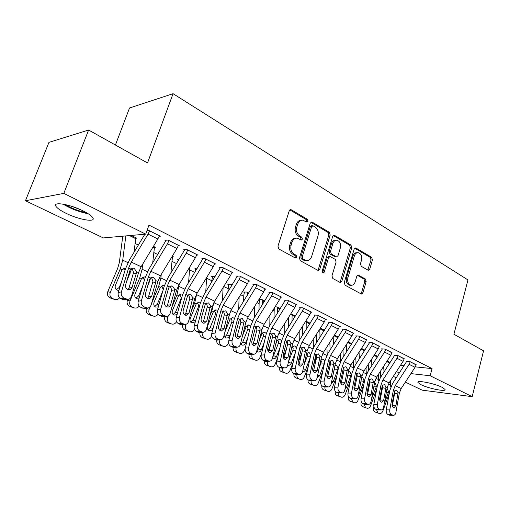 <?xml version="1.0" encoding="UTF-8"?>
<svg xmlns="http://www.w3.org/2000/svg" width="509" height="509" viewBox="0 0 509 509"><rect width="100%" height="100%" fill="white"/><g stroke="black" fill="none" stroke-linecap="round" stroke-linejoin="round"><path stroke-width="0.76" d="M308.015 221.262L307.391 219.309L291.377 209.835L290.76 209.638L289.227 210.872L277.952 246.165L278.887 249.009L295.296 257.98L296.785 257.191L296.149 255.244L294.062 254.093C291.218 252.082 290.245 249.092 291.142 245.128L292.064 242.195C293.069 239.446 294.749 238.097 297.103 238.142L301.341 240.006L302.429 239.128L301.805 237.175L299.737 235.998C296.925 233.949 295.958 230.959 296.849 227.027L297.765 224.132C298.732 221.472 300.355 220.155 302.632 220.181L306.959 222.121L308.015 221.262M306.367 221.879L306.628 221.383L306.011 219.436L289.869 209.912M295.048 257.847L295.405 257.242L294.775 255.295L292.681 254.15L294.062 254.093M300.743 239.764L301.048 239.217L300.425 237.27L298.357 236.093L299.737 235.998M421.064 384.721L417.978 382.545C416.228 379.835 434.47 383.398 442.098 387.324L445.019 389.43C446.52 392.108 428.623 388.545 421.064 384.721M66.183 213.373C60.698 210.688 57.282 208.327 55.926 206.285C52.389 201.335 69.854 204.211 83.024 210.872C88.369 213.545 91.645 215.854 92.854 217.788C96.061 222.675 79.099 219.78 66.183 213.373M367.943 270.139L368.382 270.285L369.782 269.076L372.435 259.902L371.653 257.325L356.033 248.087L355.549 247.921L354.143 249.124L344.256 282.578L345.077 285.212L361.454 294.081L362.917 292.828L366.162 281.598L365.373 279.015L358.221 275.083L356.784 276.317L355.142 281.922C354.359 284.213 353.049 285.326 351.197 285.269C348.309 284.321 347.202 281.859 347.876 277.882L354.366 255.893C355.11 253.705 356.37 252.629 358.126 252.661C361.059 253.59 362.192 256.065 361.53 260.074L360.474 263.694L361.269 266.296L367.943 270.139M415.299 366.868L432.046 368.586L148.972 225.105L145.708 234.146L103.314 237.919L25.45 200.743L63.81 193.375L145.708 234.146M432.046 368.586L430.169 375.75L472.174 396.657L422.209 390.161L405.368 382.125M25.45 200.743L48.953 142.374L88.617 130.03L147.508 162.95L173.066 93.681L467.943 279.931L453.913 334.248L483.55 350.816L472.174 396.657M88.617 130.03L63.81 193.375M330.201 235.018L329.355 232.301L312.303 222.217L311.731 222.032L310.236 223.254L299.419 257.955L300.323 260.729L317.775 270.279L318.252 270.432L319.811 269.153L330.201 235.018L328.801 235.107L327.955 232.397L310.859 222.306M334.655 235.438L350.962 245.083L351.776 247.73L341.838 281.248L340.33 282.514L332.816 278.506L331.97 275.833L336.112 262.04L335.272 259.367L330.055 256.523L328.553 257.77L324.176 272.22L323.094 273.11L322.165 271.119L332.676 236.475L334.127 235.266L334.655 235.438L333.293 235.527M173.066 93.681L129.528 107.997L115.416 145.008M404.184 358.96L397.561 355.358L394.704 355.352M374.452 354.779L377.767 356.408M377.729 356.465L377.271 356.427M379.351 346.514L372.365 342.703L368.917 342.436L369.566 342.761M348.131 341.863L351.84 343.69M353.138 333.376L353.895 333.427L345.764 329.342L342.341 329.126L343.021 329.469M320.301 328.21L324.456 330.252M325.429 319.493L326.237 319.531L317.629 315.211L314.244 315.058L314.969 315.421M295.481 316.032L290.69 314.002M296.085 304.802L296.957 304.827L287.833 300.246L284.493 300.164L285.256 300.545M258.922 299.534L259.641 299.89M264.775 300.965L261.982 299.597L258.928 299.521M264.973 289.22L265.902 289.227L256.218 284.366L252.935 284.359L253.743 284.766M232.18 284.976L230.832 284.308L227.797 284.302L228.592 284.696M231.913 272.678L232.912 272.659L222.611 267.486L219.398 267.569L220.263 268.001M197.428 268.109L194.826 268.173L195.679 268.587M196.716 255.079L197.804 255.028L186.828 249.512L183.698 249.69L184.621 250.148M172.576 255.728L173.454 256.161L172.424 256.205M159.171 236.316L160.36 236.221L148.634 230.329L147.031 230.482M131.22 235.438L136.8 238.174L135.687 238.269M400.481 365.347L404.14 365.723M120.499 236.392L122.605 237.41M135.044 243.455L138.359 245.058M153.782 252.547L157.777 254.494M171.934 261.359L176.578 263.617M189.533 269.904L194.782 272.455M206.603 278.194L211.719 280.682M223.731 286.51L227.981 288.571M240.611 294.705L243.773 296.238M256.981 302.651L259.113 303.688M272.862 310.363L274.027 310.929M153.432 246.337L155.417 247.304L154.342 247.374M178.252 245.847L179.391 245.777L168.046 240.076L164.967 240.312L165.921 240.789M178.964 259.685L177.59 259.743L178.468 260.169M214.594 264.012L215.638 263.98L205.006 258.642L201.831 258.769L202.722 259.215M215.122 276.603L211.553 276.362L212.38 276.762M248.697 281.076L249.664 281.07L239.675 276.056L236.424 276.094L237.264 276.508M248.723 293.089L246.63 292.064L243.563 292.02L244.339 292.401M280.764 297.122L281.662 297.141L272.264 292.427L268.949 292.376L269.738 292.77M280.351 308.613L276.909 306.921L275.057 306.851M310.967 312.252L311.807 312.284L302.95 307.837L299.585 307.716L300.329 308.091M305.788 321.09L310.172 323.24M339.478 326.53L340.26 326.581L331.893 322.375L328.49 322.191L329.196 322.547M334.413 335.132L338.339 337.06M366.423 340.031L359.246 336.112L355.81 335.876L356.478 336.207M361.473 348.411L364.978 350.135M391.936 352.82L385.128 349.117L381.674 348.824L382.304 349.142M387.088 360.983L389.15 362.243M416.12 364.94L409.662 361.435L406.786 361.403M396.18 371.964L399.813 372.365M410.922 373.606L430.169 375.75M396.288 377.793L393.317 376.374M301.353 220.295L301.252 220.302C298.974 220.276 297.351 221.593 296.384 224.246L297.765 224.132M298.357 236.093C295.544 234.045 294.584 231.061 295.468 227.141L296.384 224.246M295.907 238.218L295.729 238.231C293.375 238.187 291.695 239.535 290.69 242.271L292.064 242.195M292.681 254.15C289.844 252.146 288.87 249.162 289.767 245.198L290.69 242.271M317.692 270.234L318.418 269.178L328.801 235.107M313.092 225.837L311.648 226.562L302.193 256.975L302.817 258.909L306.603 260.614C308.969 260.678 310.643 259.323 311.635 256.549L317.998 235.89C318.857 232.047 317.928 229.114 315.211 227.084L313.092 225.837M312.431 225.729L311.304 225.818L310.261 226.67L311.648 226.562M306.24 260.627L303.606 260.15L301.436 258.96L300.813 257.026L310.261 226.67M333.274 235.54L349.556 245.153L350.962 245.083M339.738 282.291L340.432 281.254L350.37 247.794L349.556 245.153M329.756 256.536L328.655 256.574L327.16 257.815L322.782 272.245L324.176 272.22M322.49 272.792L322.782 272.245M340.368 247.851C341.055 243.728 339.853 241.19 336.761 240.229C334.941 240.203 333.649 241.291 332.873 243.493L330.5 251.344L331.346 254.042L336.551 256.892L338.027 255.658L340.368 247.851M335.908 240.28L335.361 240.312C333.541 240.286 332.25 241.368 331.48 243.569L332.873 243.493M335.437 256.93L329.947 254.099L329.1 251.408L331.48 243.569M357.394 252.693L356.72 252.718C354.958 252.687 353.704 253.762 352.953 255.944L354.366 255.893M350.408 285.263L349.791 285.263C346.903 284.321 345.796 281.865 346.47 277.895L352.953 255.944M360.836 293.833L361.505 292.809L364.749 281.598L363.96 279.027L357.413 275.331M367.778 270.05L371.016 259.946L370.24 257.369L354.716 248.201M122.764 236.189L119.335 262.568L117.687 268.338L107.774 291.663L110.294 292.351C109.41 295.125 110.122 297.167 112.438 298.478L109.912 297.759C107.603 296.454 106.89 294.425 107.774 291.663M125.818 235.915L122.72 260.194L120.251 268.892L110.294 292.351M135.852 237.709L133.982 252.356M131.812 268.345L126.48 281.948M118.947 290.378L117.146 290.149C115.308 289.093 114.741 287.458 115.448 285.244L121.759 270.368L122.09 269.738L125.099 268.02L124.043 268.16M114.436 299.343L111.904 298.618L114.436 299.343L112.438 298.478M114.907 299.508C116.746 299.935 118.317 299.362 119.615 297.79M111.904 298.618L109.912 297.759M116.415 289.704L119.227 287.4L119.806 287.547M121.422 282.221L119.227 287.4M125.017 270.374L123.324 268.701M159.393 235.731L157.841 239.007L141.152 266.729L138.543 272.614L131.487 296.327C130.807 298.268 129.534 299.286 127.67 299.381L124.113 298.172L120.989 298.738L123.006 299.61L126.13 299.05M144.855 234.223L129.458 259.902L125.513 268.752L118.304 292.497L121.409 291.899C120.83 294.736 121.734 296.83 124.113 298.172M149.621 230.825L148.055 234.127L131.271 262.103L128.624 268.033L121.409 291.899M127.982 289.716L128.949 288.126L133.581 272.468L132.079 268.523M120.989 298.738C118.622 297.402 117.725 295.322 118.304 292.497M125.85 299.706L123.006 299.61M136.418 271.634L136.285 273.428L131.856 288.094L130.189 289.704L127.81 289.646C125.927 288.565 125.208 286.898 125.666 284.639L129.929 270.502L130.775 269.026L133.517 268.167L134.274 268.408L136.418 271.634L138.543 272.614M138.543 272.62L137.245 276.979M127.823 299.381L127.46 300.227L130.049 300.953C129.184 303.682 129.871 305.686 132.111 306.959L129.521 306.208C127.288 304.936 126.601 302.944 127.46 300.227M142.679 264.196L142.113 269.242L139.765 277.838L130.049 300.953M154.501 246.859L152.7 262.911M150.823 277.698L147.623 286.166M138.938 298.834L136.698 298.745C134.917 297.714 134.37 296.111 135.063 293.935L141.216 279.276L141.54 278.652L144.492 276.947L143.563 277.049M134.045 307.792L131.449 307.035L134.045 307.792L132.111 306.959M134.484 307.951C136.355 308.371 137.92 307.748 139.192 306.068M131.449 307.035L129.521 306.208M135.903 298.236L138.575 295.964L139.695 296.257M142.615 286.332L138.575 295.964M144.499 279.931L142.59 277.564M146.694 308.117L146.528 308.524L149.175 309.275C148.329 311.966 148.991 313.932 151.16 315.173L148.507 314.384C146.344 313.15 145.682 311.196 146.528 308.524M161.238 274.446L160.895 278.003L158.655 286.497L151.51 303.657M150.282 306.615L149.175 309.275M172.551 255.766L170.89 272.983M169.134 287.101L167.868 290.722M158.299 306.921L155.627 307.067C153.903 306.068 153.374 304.497 154.055 302.352L160.373 287.286L163.268 285.587L164.292 285.842M153.031 315.974L150.371 315.186L153.031 315.974L151.16 315.173M153.444 316.127C155.36 316.547 156.931 315.847 158.159 314.034M150.371 315.186L148.507 314.384M154.774 306.494L157.313 304.261L158.929 304.7M162.893 290.804L157.313 304.261M163.122 290.015L163.185 289.176L161.588 286.319M178.449 245.306L176.935 248.532L160.437 275.763L157.885 281.56L151.135 304.967C150.479 306.902 149.239 307.913 147.413 308.009L144.015 306.838L140.847 307.353L142.8 308.2L145.975 307.69M166.119 240.223L148.984 269.07L145.129 277.787L138.232 301.226L141.394 300.685C140.84 303.485 141.718 305.534 144.015 306.838M169.001 240.56L167.467 243.811L150.874 271.284L148.297 277.125L141.394 300.685M147.565 298.42C145.739 297.364 145.046 295.729 145.479 293.508L149.563 279.543L150.371 278.086L153.044 277.22L153.756 277.45L155.837 280.612L155.709 282.38L151.587 296.575L149.843 298.465L147.565 298.42L148.501 296.842L152.935 281.382L151.536 277.558M140.847 307.353C138.556 306.055 137.684 304.013 138.232 301.226M145.389 308.327L142.8 308.2M196.9 254.57L195.405 257.745L179.104 284.506L176.61 290.219L170.152 313.328C169.51 315.256 168.301 316.261 166.519 316.35L163.274 315.23L160.061 315.688L161.945 316.509L165.164 316.051M184.799 249.626L167.881 277.946L164.114 286.529L157.51 309.676L160.723 309.186C160.195 311.947 161.048 313.958 163.274 315.23M187.751 249.976L186.243 253.177L169.847 280.173L167.327 285.924L160.723 309.186M166.532 306.832L167.429 305.279L171.673 290.009L170.375 286.306M160.061 315.688C157.841 314.428 156.988 312.424 157.51 309.676M164.312 316.655L161.945 316.509M174.625 289.297L174.504 291.04L170.445 305.343L168.861 306.94L166.685 306.908C164.916 305.884 164.242 304.274 164.655 302.085L168.555 288.298L169.338 286.853L171.947 285.988L172.608 286.204L174.625 289.297L176.61 290.219M86.384 212.647L85.607 212.507C78.271 210.93 71.464 208.276 65.184 204.535M71.559 206.272L80.543 209.708M63.161 204.147C70.382 208.505 78.284 211.617 86.874 213.475L88.127 213.691M178.627 259.698L178.233 260.888M179.27 284.238L176.947 294.883L171.838 307.283M168.307 315.866L167.696 317.342C166.869 319.989 167.506 321.917 169.605 323.12L166.895 322.305C164.808 321.109 164.172 319.194 164.986 316.566M189.749 267.04L188.572 282.622M177.075 314.607L173.957 315.128C172.29 314.155 171.787 312.609 172.443 310.503L178.614 295.646L181.452 293.954L182.419 294.202M171.418 323.902L168.702 323.088L171.418 323.902L169.605 323.12M171.807 324.042C173.792 324.456 175.376 323.673 176.553 321.682M168.702 323.088L166.895 322.305M173.06 314.498L175.471 312.297L177.552 312.87M181.369 299.063L180.886 299.101L175.471 312.297M180.886 299.101L181.204 297.421L179.715 294.666M195.825 268.148L195.004 272.092M196.786 293.655L194.68 303.008L191.314 311.26M186.001 324.29L185.645 325.156C184.837 327.764 185.448 329.654 187.484 330.825L184.722 329.985C182.814 328.929 182.158 327.166 182.756 324.704M206.641 277.539L205.751 291.867M195.31 321.822L191.728 322.935C190.112 321.993 189.622 320.479 190.271 318.399L196.296 303.752L199.07 302.072L199.98 302.301M189.24 331.582L186.472 330.742L189.24 331.582L187.484 330.825M189.602 331.715C191.696 332.123 193.293 331.219 194.4 329.005M186.472 330.742L184.722 329.985M190.786 322.248L193.064 320.085L195.59 320.797M199.286 307.016L198.357 307.073L193.064 320.085M198.357 307.073L198.669 305.419L197.288 302.76M214.76 263.541L213.296 266.671L197.187 292.974L194.743 298.598L188.559 321.421C187.936 323.342 186.758 324.348 185.015 324.424L181.917 323.342L178.653 323.756L180.485 324.551L183.743 324.144M202.894 258.725L186.186 286.535L182.496 294.997L176.178 317.851L179.429 317.406C178.933 320.136 179.76 322.114 181.917 323.342M205.903 259.094L204.427 262.243L188.215 288.775L185.747 294.444L179.429 317.406M184.907 314.976L185.753 313.442L189.819 298.369L188.61 294.775M178.653 323.756C176.502 322.528 175.675 320.562 176.178 317.851M182.648 324.717L180.485 324.551M192.816 297.714L189.024 312.984L186.23 315.357L185.187 315.122C183.475 314.123 182.814 312.545 183.208 310.382L187.7 295.347L190.245 294.476L190.869 294.679L192.816 297.714L194.743 298.598M232.066 272.232L230.628 275.318L214.703 301.175L212.31 306.723L206.387 329.266C205.789 331.181 204.637 332.173 202.932 332.243L199.967 331.206L196.665 331.569L198.44 332.339L201.736 331.976M220.416 267.543L203.912 294.857L200.311 303.199L194.253 325.773L197.543 325.372C197.066 328.063 197.874 330.004 199.967 331.206M223.483 267.919L222.032 271.03L206.011 297.103L203.6 302.696L197.543 325.372M202.703 322.859L203.511 321.357L207.405 306.463L206.272 302.976M196.665 331.569C194.584 330.379 193.776 328.445 194.253 325.773M200.425 332.517L198.44 332.339M210.446 305.858L206.813 320.944L204.09 323.298L203.11 323.075C201.449 322.108 200.807 320.562 201.182 318.424L205.483 303.568L208.55 302.887L210.446 305.858L212.31 306.723M212.52 276.349L211.623 282.298M213.799 302.791L211.865 310.891L210.007 315.497M203.244 332.237L203.046 332.727C202.251 335.297 202.843 337.155 204.815 338.294L202.009 337.429C200.26 336.487 199.598 334.865 200.018 332.562M223.101 287.54L222.452 300.743M211.731 335.972L211.547 336.43C210.471 338.638 208.906 339.548 206.858 339.153L202.009 337.429M207.977 329.762L210.134 327.643L212.966 328.451C212.119 330.201 210.885 330.926 209.263 330.621L208.957 330.513C207.386 329.59 206.915 328.101 207.551 326.053L213.436 311.61L216.16 309.936L217.012 310.159M203.708 338.161L206.52 339.032L204.815 338.294M206.52 339.032L206.858 339.153M212.966 328.451L213.252 327.758M216.637 314.747L215.307 314.804L210.134 327.643M215.307 314.804L215.612 313.181L214.327 310.605M248.837 280.656L247.431 283.698L231.678 309.128L229.343 314.6L223.667 336.863C223.082 338.771 221.962 339.757 220.295 339.827L217.451 338.822L214.124 339.147L215.835 339.891L219.169 339.573M237.404 276.082L221.103 302.925L217.572 311.145L211.769 333.446L215.091 333.09C214.639 335.743 215.428 337.652 217.451 338.822M240.515 276.476L239.096 279.536L223.254 305.184L220.893 310.694L215.091 333.09M219.964 330.487L220.721 329.024L224.45 314.314L223.419 310.954M214.124 339.147C212.1 337.982 211.318 336.086 211.769 333.446M217.667 340.076L215.835 339.891M227.536 313.76L224.055 328.655L221.402 330.996L220.473 330.786C218.864 329.845 218.24 328.324 218.596 326.212L222.726 311.54L225.697 310.846L227.536 313.76L229.343 314.6M228.719 284.308L227.822 292.039M230.278 311.832L227.981 319.932M220.009 339.853L219.92 340.076C219.144 342.608 219.71 344.434 221.625 345.541L218.775 344.65C217.158 343.798 216.497 342.29 216.796 340.133M232.161 285.008L231.62 284.741L231.436 286.185M239.128 297.097L238.683 309.281M228.605 342.576L228.172 343.664C227.116 345.853 225.595 346.756 223.604 346.374L218.775 344.65M224.908 331.989L230.062 319.232L232.728 317.565L234.42 318.437M220.422 345.363L223.279 346.254L221.625 345.541M223.279 346.254L223.604 346.374M224.66 337.047L226.69 334.973L229.572 335.806L230.832 332.644M229.572 335.806C228.738 337.537 227.529 338.256 225.951 337.963L224.036 335.406M233.453 322.254L231.748 322.312L226.69 334.973M231.748 322.312L232.053 320.708L230.882 318.24M265.1 288.826L263.719 291.822L248.15 316.84L245.86 322.235L240.42 344.23C239.854 346.126 238.759 347.106 237.13 347.176L234.407 346.203L231.048 346.489L232.708 347.208L236.074 346.928M253.876 284.359L237.767 310.751L234.312 318.857L228.751 340.884L232.104 340.572C231.678 343.193 232.441 345.07 234.407 346.203M257.032 284.773L255.639 287.789L239.974 313.016L237.665 318.443L232.104 340.572M236.704 337.887L240.878 322.566L240.063 318.71M231.048 346.489C229.082 345.356 228.318 343.492 228.751 340.884M234.394 347.399L232.708 347.208M244.104 321.421L240.776 336.137L238.187 338.466L237.309 338.262C235.75 337.346 235.139 335.845 235.482 333.764L239.44 319.264L242.322 318.564L244.104 321.421L245.86 322.235M244.46 292.032L243.805 295.265L243.601 301.353M237.569 335.838L236.806 337.76M246.063 321.478L245.453 323.877M248.704 293.127L247.399 292.484L247.177 295.583M254.742 306.246L254.462 317.508M245.122 348.608L244.301 350.688C243.27 352.852 241.788 353.749 239.847 353.38L235.05 351.662C233.516 350.86 232.874 349.422 233.116 347.354M242.481 335.876L246.203 326.625L248.812 324.977L250.625 326.059M236.647 352.349L235.05 351.662M240.852 344.122L242.768 342.086L245.682 342.945L247.794 337.607M245.682 342.945C244.867 344.663 243.69 345.376 242.157 345.089L240.572 343.613M236.278 347.246C235.54 349.728 236.093 351.509 237.938 352.578M249.766 329.552L247.711 329.59L242.768 342.086M247.711 329.59L248.01 328.012L246.973 325.671M259.755 299.54L259.138 302.721L258.973 310.274M254.532 339.834L252.617 344.708M264.756 300.997L262.727 300.005L262.517 304.592M269.955 315.014L269.808 325.442M261.664 353.176L259.965 357.509C258.954 359.647 257.509 360.537 255.62 360.181L250.848 358.47C249.372 357.693 248.748 356.294 248.977 354.27M259.412 339.929L261.868 333.809L264.425 332.167L266.347 333.49M252.407 359.138L250.848 358.47M256.784 350.879L258.375 348.996L261.327 349.88L264.177 342.602M261.327 349.88C260.525 351.573 259.38 352.279 257.885 352.005L256.714 351.185M252.095 354.398C251.497 356.758 252.063 358.425 253.775 359.405M265.596 336.64L263.217 336.665L258.375 348.996M263.217 336.665L263.509 335.113L262.587 332.892M274.262 308.123L273.944 318.838M270.903 343.957L268.097 351.146M280.332 308.645L277.628 307.315L277.456 313.239M284.76 323.438L284.735 333.102M277.704 357.636L275.184 364.132C274.192 366.245 272.779 367.129 270.947 366.785L266.201 365.08C264.769 364.323 264.165 362.949 264.387 360.957M275.744 344.116L277.087 340.788L279.594 339.153L281.598 340.769M267.709 365.729L266.201 365.08M272.748 356.981L273.543 355.708L276.527 356.612L280.02 347.609M276.527 356.612C275.738 358.291 274.618 358.991 273.168 358.724L272.43 358.33M267.467 361.326C266.99 363.572 267.556 365.138 269.159 366.035M280.962 343.537L278.277 343.543L273.543 355.708M278.277 343.543L278.569 342.003L277.755 339.91M288.533 317.438L288.533 327.071M286.707 348.181L283.214 357.203M295.462 316.064L292.115 314.422L292.007 321.548M299.19 331.537L299.26 340.527M293.216 362.134L289.971 370.571C289.004 372.664 287.623 373.542 285.835 373.205L281.121 371.506C279.727 370.768 279.142 369.419 279.365 367.453M291.517 348.385L291.88 347.571L294.329 345.942L294.978 346.114L296.403 347.921M282.584 372.136L281.121 371.506M288.374 362.262L291.294 363.159L295.354 352.616M291.294 363.159C290.524 364.813 289.43 365.513 288.011 365.252L287.725 365.138M282.425 368.045C282.043 370.177 282.603 371.653 284.105 372.473M295.882 350.243L292.923 350.224L288.52 361.619M292.923 350.224L293.203 348.71L292.497 346.731M302.651 326.059L302.747 334.992M301.99 352.457L298.058 362.707M310.153 323.272L306.208 321.338L306.189 329.546M313.245 339.338L313.398 347.73M308.231 366.658L304.35 376.825C303.396 378.9 302.053 379.771 300.31 379.447L295.621 377.754C294.266 377.035 293.699 375.706 293.922 373.771M306.545 353.71L308.658 352.54L309.275 352.705L310.764 355.027M297.046 378.365L295.621 377.754M303.237 368.771L305.654 369.515L310.204 357.604M305.654 369.515C304.948 371.08 303.937 371.786 302.607 371.64M296.97 374.56C296.671 376.584 297.231 377.977 298.637 378.741M310.382 356.771L307.156 356.72L304.172 364.527M307.156 356.72L307.436 355.225L306.825 353.373M316.426 334.33L316.592 342.627M316.719 355.925L313.143 366.321M319.811 328.986L320.002 337.257M326.943 346.858L327.16 354.722M322.776 371.182L318.335 382.914C317.4 384.963 316.083 385.828 314.39 385.51L309.726 383.831C308.397 383.118 307.85 381.801 308.085 379.873M320.982 359.596L323.177 359.119C324.322 359.768 324.787 360.906 324.557 362.548L324.386 363.121L321.007 363.038L319.277 367.6M311.114 384.429L309.726 383.831M317.673 375.101L319.614 375.706L324.386 363.121M319.614 375.706L317.088 377.85M311.12 380.885C310.891 382.806 311.444 384.123 312.768 384.829M321.007 363.038L321.281 361.562L320.886 360.041M329.857 342.277L330.093 349.995M330.392 361.288L327.949 369.477M333.217 337.009L333.471 344.695M340.292 354.118L340.566 361.517M336.875 375.699L331.938 388.838C331.022 390.861 329.737 391.726 328.082 391.415L323.45 389.741C322.121 389.022 321.599 387.68 321.885 385.727M334.967 365.519L336.704 365.36L338.046 368.732L337.874 369.299L334.483 369.184L333.872 370.806M324.799 390.32L323.45 389.741M331.709 381.254L333.204 381.725L337.874 369.299M333.204 381.725L331.187 383.78M324.895 387.025C324.723 388.857 325.264 390.098 326.511 390.753M334.483 369.184L334.668 366.983M280.885 296.753L279.53 299.706L264.126 324.322L261.887 329.641L256.67 351.375C256.116 353.265 255.054 354.239 253.463 354.302L250.848 353.367L247.457 353.609L249.073 354.309L252.464 354.067M269.859 292.389L253.94 318.348L250.555 326.339L245.223 348.099L248.602 347.825C248.195 350.415 248.939 352.26 250.848 353.367M273.053 292.821L271.685 295.793L256.199 320.613L253.934 325.964L248.602 347.825M252.948 345.057L256.93 329.947L256.212 326.244M247.457 353.609C245.554 352.508 244.81 350.669 245.223 348.099M250.632 354.499L249.073 354.309M260.182 328.859L256.994 343.39L254.468 345.706L253.641 345.509C252.127 344.618 251.535 343.149 251.86 341.094L255.658 326.765L258.451 326.053L260.182 328.859L261.887 329.641M296.2 304.446L294.87 307.36L279.638 331.588L277.443 336.837L272.436 358.311C271.908 360.187 270.864 361.155 269.312 361.218L266.799 360.315L263.388 360.518L264.954 361.199L268.37 360.996M285.371 300.183L269.636 325.715L266.322 333.599L261.206 355.104L264.61 354.868C264.222 357.42 264.947 359.233 266.799 360.315M288.597 300.628L287.254 303.561L271.94 327.981L269.719 333.268L264.61 354.868M268.714 352.012L272.512 337.111L271.882 333.56M263.388 360.518C261.543 359.449 260.812 357.642 261.206 355.104M266.398 361.39L264.954 361.199M275.789 336.074L272.735 350.434L270.266 352.731L269.49 352.546C268.02 351.674 267.441 350.23 267.747 348.201L271.392 334.038L274.103 333.319L275.789 336.074L277.443 336.837M311.075 311.922L309.765 314.791L294.705 338.644L292.548 343.823L287.75 365.042C287.235 366.913 286.217 367.873 284.703 367.931L282.285 367.053L278.856 367.231L280.376 367.892L283.812 367.721M300.431 307.748L284.881 332.867L281.63 340.648L276.718 361.899L280.147 361.702C279.778 364.221 280.491 366.003 282.285 367.053M303.695 308.212L302.371 311.101L287.229 335.145L285.053 340.356L280.147 361.702M284.028 358.756L287.642 344.071L287.101 340.667M278.856 367.231C277.055 366.187 276.349 364.406 276.718 361.899M281.712 368.077L280.376 367.892M290.944 343.079L288.018 357.267L285.613 359.551L284.875 359.379C283.443 358.527 282.877 357.102 283.176 355.104L286.675 341.106L289.309 340.375L290.944 343.079L292.548 343.823M325.525 319.175L324.239 322.006L309.338 345.496L307.226 350.606L302.62 371.583C302.117 373.441 301.131 374.395 299.655 374.452L297.326 373.606L293.871 373.746L295.354 374.389L298.808 374.249M315.065 315.096L299.693 339.821L296.499 347.501L291.791 368.503L295.239 368.331C294.883 370.826 295.576 372.582 297.326 373.606M318.354 315.574L317.056 318.424L302.072 342.099L299.941 347.24L295.239 368.331M298.91 365.303L302.346 350.835L301.882 347.577M293.871 373.746C292.128 372.728 291.434 370.978 291.791 368.503M296.594 374.573L295.354 374.389M305.667 349.887L302.861 363.91L300.514 366.181L299.82 366.009C298.427 365.182 297.873 363.782 298.159 361.804L301.519 347.965L304.077 347.233L305.667 349.887L307.226 350.606M339.567 326.231L338.307 329.024L323.565 352.158L321.491 357.203L317.069 377.933C316.585 379.784 315.618 380.732 314.174 380.783L311.934 379.969L308.467 380.083L309.905 380.707L313.372 380.592M329.285 322.235L314.085 346.578L310.954 354.156L306.431 374.917L309.898 374.783C309.561 377.239 310.236 378.97 311.934 379.969M332.6 322.731L331.321 325.544L316.503 348.856L314.409 353.927L309.898 374.783M313.372 371.659L316.643 357.407L316.242 354.296M308.467 380.083C306.774 379.084 306.094 377.366 306.431 374.917M311.056 380.885L309.905 380.707M319.976 356.504L317.285 370.361L315.001 372.62L314.339 372.454C312.984 371.653 312.443 370.272 312.717 368.319L315.943 354.639L318.43 353.895L319.976 356.504L321.491 357.203M353.227 333.09L351.98 335.845L337.397 358.641L335.361 363.617L331.117 384.11C330.646 385.949 329.705 386.897 328.299 386.942L326.135 386.153L322.655 386.236L324.048 386.84L327.535 386.764M343.111 329.177L328.076 353.151L325.009 360.626L320.664 381.152L324.144 381.044C323.819 383.474 324.488 385.173 326.135 386.153M346.444 329.686L345.191 332.46L330.532 355.422L328.477 360.429L324.144 381.044M327.433 377.831L330.538 363.801L330.201 360.836M322.655 386.236C321.007 385.262 320.339 383.57 320.664 381.152M325.13 387.018L324.048 386.84M333.885 362.936L331.308 376.635L329.081 378.874L328.451 378.721C327.134 377.939 326.606 376.577 326.867 374.649L329.966 361.123L332.383 360.372L333.885 362.936L335.361 363.617M366.505 339.757L365.284 342.481L350.854 364.94L348.856 369.852L344.784 390.117C344.326 391.949 343.41 392.884 342.029 392.935L339.948 392.165L336.449 392.223L337.811 392.814L341.304 392.757M356.554 335.927L341.692 359.539L338.676 366.919L334.508 387.215L337.995 387.139C337.69 389.538 338.339 391.211 339.948 392.165M359.908 336.449L358.673 339.185L344.173 361.81L342.156 366.754L337.995 387.139M341.106 383.824L344.059 370.018L343.779 367.205M336.449 392.223C334.846 391.275 334.197 389.601 334.508 387.215M338.816 392.98L337.811 392.814M347.418 369.19L344.949 382.736L342.773 384.963L342.175 384.817C340.896 384.047 340.381 382.711 340.623 380.802L343.607 367.428L345.955 366.671L347.418 369.19L348.856 369.852M342.964 349.931L343.251 357.108M343.613 367.415L342.264 372.753M346.292 344.733L346.591 351.884M353.297 361.135L353.621 368.122M350.548 380.198L345.178 394.602C344.281 396.606 343.028 397.459 341.412 397.166L336.805 395.493C335.45 394.742 334.967 393.349 335.342 391.319M348.544 371.405L349.868 371.43L351.178 374.751L351.006 375.311L347.787 375.178M338.122 396.059L336.805 395.493M345.356 387.247L346.425 387.584L351.006 375.311M346.425 387.584L344.917 389.436M338.307 392.961C338.18 394.717 338.701 395.9 339.885 396.517M379.428 346.247L378.225 348.939L363.948 371.074L361.988 375.922L358.069 395.964C357.63 397.784 356.733 398.712 355.384 398.757L353.38 398.013L349.874 398.044L351.191 398.617L354.697 398.592M369.642 342.493L354.932 365.755L351.974 373.046L347.971 393.113L351.471 393.063C351.178 395.436 351.814 397.084 353.38 398.013M373.008 343.028L371.799 345.732L357.445 368.026L355.467 372.906L351.471 393.063M354.417 389.652L357.216 376.068L356.987 373.409M349.874 398.044C348.309 397.122 347.679 395.474 347.971 393.113M352.133 398.782L351.191 398.617M360.588 375.279L358.215 388.672L356.096 390.88L355.524 390.747C354.283 389.996 353.78 388.672 354.01 386.789L356.879 373.561L359.163 372.804L360.588 375.279L361.988 375.922M355.753 357.312L356.077 363.98M359.049 352.177L359.392 358.832M365.984 367.918L366.334 374.573M363.82 384.67L358.069 400.214C357.191 402.199 355.963 403.045 354.391 402.759L349.81 401.092C348.411 400.284 347.965 398.814 348.474 396.683M362.014 377.194L362.688 377.341L363.96 380.611L363.795 381.165L360.989 381.031M351.095 401.646L349.81 401.092M358.635 393.075L359.303 393.292L363.795 381.165M359.303 393.292L358.304 394.787M351.369 398.687L352.909 402.129M392.006 352.565L390.823 355.218L376.692 377.042L374.764 381.833L371.004 401.652C370.577 403.459 369.706 404.381 368.389 404.426L366.448 403.707L362.936 403.713L364.221 404.273L367.733 404.267M382.374 348.881L367.829 371.812L364.921 379.008L361.072 398.852L364.584 398.827C364.304 401.168 364.921 402.797 366.448 403.707M385.758 349.429L384.562 352.101L370.361 374.077L368.421 378.9L364.584 398.827M367.371 395.308L370.024 381.96L369.846 379.453M362.936 403.713C361.415 402.81 360.792 401.187 361.072 398.852M365.099 404.432L364.221 404.273M373.409 381.203L371.131 394.45L369.057 396.645L368.516 396.511C367.307 395.779 366.817 394.481 367.034 392.617L369.795 379.536L372.015 378.772L373.409 381.203L374.764 381.833M368.23 364.425L368.586 370.635M367.74 393.883L367.282 395.118M371.5 359.36L371.869 365.551M377.328 356.192L377.252 357.216M378.352 374.484L378.702 380.891M376.717 389.105L370.628 405.679C369.763 407.645 368.567 408.485 367.034 408.205L362.478 406.551C361.04 405.686 360.639 404.146 361.275 401.938M374.554 382.959L375.171 383.099L376.412 386.318L376.253 386.865L373.835 386.738M363.725 407.085L362.478 406.551M371.557 398.751L376.253 386.865M371.844 398.846L371.366 399.769M364.1 404.216L365.589 407.601M404.254 358.718L403.09 361.339L389.105 382.857L387.215 387.584L383.601 407.187C383.182 408.981 382.335 409.904 381.044 409.949L379.167 409.249L375.648 409.23L376.902 409.777L380.42 409.79M394.774 355.104L380.382 377.703L377.525 384.817L373.829 404.445L377.347 404.439C377.08 406.755 377.684 408.358 379.167 409.249M398.172 355.664L396.995 358.298L382.94 379.969L381.031 384.728L377.347 404.439M379.988 400.812L382.501 387.699L382.367 385.351L384.53 384.581L385.886 386.974L385.854 388.424L383.703 400.074L381.68 402.256L381.171 402.129C379.988 401.41 379.504 400.131 379.714 398.292L382.367 385.345L381.031 384.728M375.648 409.23C374.166 408.345 373.561 406.748 373.829 404.445M377.729 409.93L376.902 409.777M380.408 371.303L380.789 377.08M373.88 406.723L373.657 407.321L374.115 407.474M380.579 397.993L379.778 400.195M383.646 366.302L384.041 372.06M389.2 362.02L389.207 364.081M390.416 380.84L390.747 387.114M389.251 393.502L382.863 411.005C382.017 412.952 380.84 413.785 379.345 413.518L374.821 411.864C373.415 411.017 373.033 409.503 373.657 407.321M387.343 388.711L388.545 391.879L388.386 392.42L386.344 392.299M376.036 412.392L374.821 411.864M384.212 403.853L388.386 392.42M376.495 409.599L377.945 412.926M416.184 364.711L415.039 367.301L401.194 388.52L399.336 393.19L395.862 412.583C395.461 414.364 394.628 415.28 393.374 415.319L391.561 414.644L388.036 414.606L389.251 415.134L392.776 415.172M406.85 361.167L392.611 383.442L389.805 390.467L386.255 409.885L389.773 409.904C389.519 412.195 390.11 413.772 391.561 414.644M410.26 361.734L409.102 364.336L395.188 385.707L393.311 390.409L389.773 409.904M392.274 406.157L394.653 393.285L394.558 391.109M388.036 414.606C386.592 413.741 385.994 412.163 386.255 409.885M390.028 415.28L389.251 415.134M398.044 392.598L395.951 405.552L393.979 407.722L393.489 407.594C392.337 406.895 391.866 405.635 392.064 403.815L394.615 391.014L396.721 390.244L398.044 392.598L399.336 393.19M306.011 219.436L307.391 219.309M294.775 255.295L296.149 255.244M300.425 237.27L301.805 237.175M295.468 227.141L296.849 227.027M289.767 245.198L291.142 245.128M290.003 209.982L291.377 209.835M318.418 269.178L319.811 269.153M310.916 222.331L312.303 222.217M327.955 232.397L329.355 232.301M300.813 257.026L302.193 256.975M301.436 258.96L302.817 258.909M303.606 260.15L304.986 260.105M350.37 247.794L351.776 247.73M340.432 281.254L341.838 281.248M327.16 257.815L328.553 257.77M329.1 251.408L330.5 251.344M329.947 254.099L331.346 254.042M334.661 256.784L336.061 256.733M346.47 277.895L347.876 277.882M357.547 275.235L358.66 275.223M363.96 279.027L365.373 279.015M364.749 281.598L366.162 281.598M361.505 292.809L362.917 292.828M354.792 248.144L356.033 248.087M370.24 257.369L371.653 257.325M371.016 259.946L372.435 259.902M368.37 269.102L369.782 269.076M130.088 273.403L129.184 272.983M127.956 262.638L122.72 260.194M122.09 269.738L120.251 268.892M135.839 237.754L131.131 235.444M135.623 238.619L129.445 235.591M149.608 230.87L159.374 235.775M128.624 268.033L130.775 269.026M131.271 262.103L141.152 266.729M148.055 234.127L157.841 239.007M128.949 288.126L132.079 287.509M136.285 273.428L133.434 273.148M149.283 282.202L148.844 281.999M147.508 271.761L142.113 269.242M141.54 278.652L139.765 277.838M154.482 246.897L153.406 246.369M154.278 247.756L152.961 247.113M166.43 280.586L160.895 278.003M160.373 287.286L158.655 286.497M168.988 240.604L178.436 245.351M155.837 280.612L157.885 281.56M148.297 277.125L150.371 278.086M150.874 271.284L160.437 275.763M167.467 243.811L176.935 248.532M148.501 296.842L151.682 296.283M155.709 282.38L152.795 282.056M187.732 250.021L196.881 254.615M167.327 285.924L169.338 286.853M169.847 280.173L179.104 284.506M186.243 253.177L195.405 257.745M167.429 305.279L170.655 304.77M174.504 291.04L171.539 290.677M165.011 316.56L167.696 317.342M184.748 289.137L179.079 286.491M178.614 295.646L176.947 294.883M183.724 324.583L185.645 325.156M202.499 297.421L196.709 294.717M196.296 303.752L194.68 303.008M205.884 259.132L214.747 263.586M185.747 294.444L187.7 295.347M188.215 288.775L197.187 292.974M204.427 262.243L213.296 266.671M185.753 313.442L189.024 312.984M192.707 299.426L189.692 299.025M223.464 267.963L232.053 272.277M203.6 302.696L205.483 303.568M206.011 297.103L214.703 301.175M222.032 271.03L230.628 275.318M203.511 321.357L206.813 320.944M210.344 307.557L207.284 307.118M201.838 332.364L203.046 332.727M219.71 305.445L213.844 302.709M213.436 311.61L211.865 310.891M240.502 276.521L248.825 280.701M220.893 310.694L222.726 311.54M223.254 305.184L231.678 309.128M239.096 279.536L247.431 283.698M220.721 329.024L224.055 328.655M227.44 315.434L224.335 314.956M219.392 339.91L219.92 340.076M236.392 313.232L230.832 310.636M230.062 319.232L228.541 318.532M257.02 284.817L265.087 288.87M237.665 318.443L239.44 319.264M239.974 313.016L248.15 316.84M255.639 287.789L263.719 291.822M237.41 336.462L240.776 336.137M244.015 323.069L240.878 322.566M252.585 320.785L247.317 318.329M246.203 326.625L244.918 326.04M248.284 293.801L247.247 293.292M268.3 328.12L263.306 325.792M261.868 333.809L260.983 333.401M264.336 301.665L262.587 300.806M283.558 335.24L278.824 333.032M277.087 340.788L276.578 340.553M279.925 309.3L277.494 308.11M298.389 342.156L293.903 340.063M295.055 316.706L291.994 315.211M312.8 348.881L308.549 346.903M309.752 323.909L306.094 322.114M326.81 355.422L322.782 353.539M324.437 330.284L320.282 328.241M324.036 330.907L319.887 328.871M340.438 361.778L336.627 360.003M338.32 337.092L334.394 335.164M337.925 337.709L333.999 335.787M273.04 292.86L280.873 296.792M253.934 325.964L255.658 326.765M256.199 320.613L264.126 324.322M271.685 295.793L279.53 299.706M253.603 343.683L256.994 343.39M260.099 330.481L256.93 329.947M288.584 300.666L296.187 304.49M269.719 333.268L271.392 334.038M271.94 327.981L279.638 331.588M287.254 303.561L294.87 307.36M269.318 350.682L272.735 350.434M275.713 337.677L272.512 337.111M303.682 308.25L311.063 311.96M285.053 340.356L286.675 341.106M287.229 335.145L294.705 338.644M302.371 311.101L309.765 314.791M284.582 357.49L288.018 357.267M290.874 344.663L287.642 344.071M318.341 315.612L325.512 319.213M299.941 347.24L301.519 347.965M302.072 342.099L309.338 345.496M317.056 318.424L324.239 322.006M299.407 364.094L302.861 363.91M305.604 351.445L302.346 350.835M332.587 322.77L339.56 326.269M314.409 353.927L315.943 354.639M316.503 348.856L323.565 352.158M331.321 325.544L338.307 329.024M313.818 370.514L317.285 370.361M319.919 358.043L316.643 357.407M346.432 329.724L353.214 333.128M328.477 360.429L329.966 361.123M330.532 355.422L337.397 358.641M345.191 332.46L351.98 335.845M327.828 376.762L331.308 376.635M333.84 364.457L330.538 363.801M359.901 336.487L366.493 339.796M342.156 366.754L343.607 367.428M344.173 361.81L350.854 364.94M358.673 339.185L365.284 342.481M341.456 382.832L344.949 382.736M347.373 370.692L344.059 370.018M351.598 374.942L351.178 374.751M353.615 367.924L350.09 366.283M351.821 343.715L348.111 341.895M351.433 344.326L347.717 342.506M373.002 343.066L379.415 346.285M355.467 372.906L356.879 373.561M357.445 368.026L363.948 371.074M371.799 345.732L378.225 348.939M354.716 388.742L358.215 388.672M360.55 376.762L357.216 376.068M364.559 380.885L363.96 380.611M366.308 373.848L363.191 372.397M364.959 350.167L361.454 348.442M364.578 350.765L361.066 349.04M385.752 349.467L391.994 352.603M368.421 378.9L369.795 379.536M370.361 374.077L376.692 377.042M384.562 352.101L390.823 355.218M367.625 394.494L371.131 394.45M373.371 382.673L370.024 381.96M377.175 386.668L376.412 386.318M378.677 379.619L375.947 378.346M377.315 356.224L374.433 354.811M377.233 356.962L374.051 355.403M398.159 355.702L404.241 358.756M385.886 386.974L387.215 387.584M382.94 379.969L389.105 382.857M396.995 358.298L403.09 361.339M380.191 400.093L383.703 400.074M385.854 388.424L382.501 387.699M389.468 392.305L388.545 391.879M390.727 385.243L388.367 384.142M389.194 362.052L387.069 361.015M389.118 362.783L386.694 361.594M410.248 361.772L416.177 364.749M393.311 390.409L394.615 391.014M395.188 385.707L401.194 388.52M409.102 364.336L415.039 367.301M392.433 405.552L395.951 405.552M398.019 394.03L394.653 393.285M290.321 209.689L290.76 209.638M311.349 222.064L311.731 222.032M305.215 260.659L306.603 260.614M335.151 256.943L336.551 256.892M333.796 235.285L334.127 235.266M349.791 285.263L351.197 285.269M132.925 268.116L133.517 268.167M124.54 299.941L127.67 299.381M162.447 285.664L163.268 285.587M152.547 277.17L153.044 277.22M144.232 308.511L147.413 308.009M171.52 285.937L171.947 285.988M163.294 316.802L166.519 316.35M180.727 294.017L181.452 293.954M198.434 302.111L199.07 302.066M189.882 294.431L190.245 294.476M181.751 324.831L185.015 324.424M199.63 332.606L202.932 332.243M215.593 309.962L216.16 309.936M216.961 340.146L220.295 339.827M232.231 317.584L232.728 317.565M233.765 347.45L237.13 347.176M248.373 324.984L248.812 324.971M264.037 332.173L264.425 332.167M279.244 339.153L279.594 339.153M250.072 354.538L253.463 354.302M265.902 361.422L269.312 361.218M281.267 368.102L284.703 367.931M296.193 374.592L299.655 374.452M310.706 380.897L314.174 380.783M324.812 387.025L328.299 386.942M338.53 392.986L342.029 392.935M351.878 398.789L355.384 398.757M364.877 404.432L368.389 404.426M377.525 409.93L381.044 409.949M389.849 415.28L393.374 415.319"/></g></svg>
